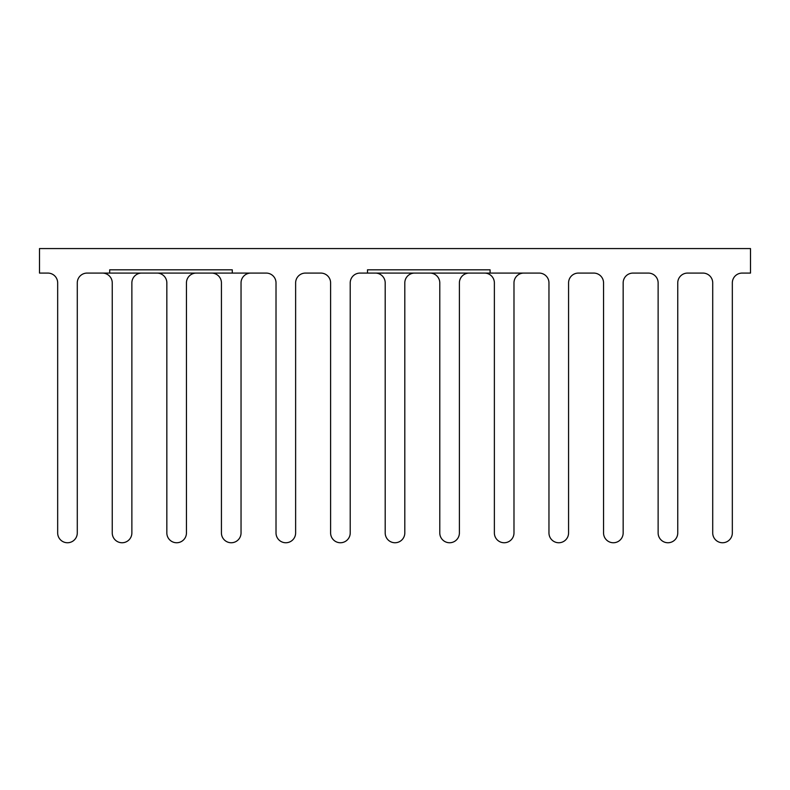 <?xml version="1.0" encoding="UTF-8"?>
<svg xmlns="http://www.w3.org/2000/svg" width="790" height="790" viewBox="0 0 790 790"><rect width="100%" height="100%" fill="white"/><g stroke="black" fill="none" stroke-linecap="round" stroke-linejoin="round"><path stroke-width="1.19" d="M484.566 273.083A9.806 9.806 0 0 1 494.372 282.889L494.372 532.944A9.806 9.806 0 0 0 504.178 542.75A9.806 9.806 0 0 0 513.984 532.944L513.984 282.889A9.806 9.806 0 0 1 523.79 273.083M490.086 269.815L490.086 273.083L539.155 273.083A9.806 9.806 0 0 1 548.961 282.889L548.961 532.944A9.806 9.806 0 0 0 558.767 542.75A9.806 9.806 0 0 0 568.573 532.944L568.573 282.889A9.806 9.806 0 0 1 578.379 273.083L593.744 273.083A9.806 9.806 0 0 1 603.55 282.889L603.55 532.944A9.806 9.806 0 0 0 613.356 542.75A9.806 9.806 0 0 0 623.162 532.944L623.162 282.889A9.806 9.806 0 0 1 632.968 273.083L648.323 273.083A9.806 9.806 0 0 1 658.129 282.889L658.129 532.944A9.806 9.806 0 0 0 667.935 542.75A9.806 9.806 0 0 0 677.751 532.944L677.751 282.889A9.806 9.806 0 0 1 687.557 273.083L702.912 273.083A9.806 9.806 0 0 1 712.718 282.889L712.718 532.944A9.806 9.806 0 0 0 722.524 542.75A9.806 9.806 0 0 0 732.33 532.944L732.33 282.889A9.806 9.806 0 0 1 742.136 273.083L750.5 273.083L750.5 248.564L39.5 248.564L39.5 273.083L47.864 273.083A9.806 9.806 0 0 1 57.67 282.889L57.67 532.944A9.806 9.806 0 0 0 67.476 542.75A9.806 9.806 0 0 0 77.282 532.944L77.282 282.889A9.806 9.806 0 0 1 87.088 273.083L109.692 273.083L109.692 269.815L232.28 269.815L232.28 273.083L266.21 273.083A9.806 9.806 0 0 1 276.016 282.889L276.016 532.944A9.806 9.806 0 0 0 285.822 542.75A9.806 9.806 0 0 0 295.628 532.944L295.628 282.889A9.806 9.806 0 0 1 305.434 273.083L320.799 273.083A9.806 9.806 0 0 1 330.605 282.889L330.605 532.944A9.806 9.806 0 0 0 340.411 542.75A9.806 9.806 0 0 0 350.217 532.944L350.217 282.889A9.806 9.806 0 0 1 360.023 273.083L367.498 273.083L367.498 269.815L490.086 269.815M102.443 273.083A9.806 9.806 0 0 1 112.249 282.889L112.249 532.944A9.806 9.806 0 0 0 122.065 542.75A9.806 9.806 0 0 0 131.871 532.944L131.871 282.889A9.806 9.806 0 0 1 141.677 273.083M211.621 273.083A9.806 9.806 0 0 1 221.427 282.889L221.427 532.944A9.806 9.806 0 0 0 231.233 542.75A9.806 9.806 0 0 0 241.039 532.944L241.039 282.889A9.806 9.806 0 0 1 250.845 273.083M375.388 273.083A9.806 9.806 0 0 1 385.194 282.889L385.194 532.944A9.806 9.806 0 0 0 395 542.75A9.806 9.806 0 0 0 404.806 532.944L404.806 282.889A9.806 9.806 0 0 1 414.612 273.083M429.977 273.083A9.806 9.806 0 0 1 439.783 282.889L439.783 532.944A9.806 9.806 0 0 0 449.589 542.75A9.806 9.806 0 0 0 459.395 532.944L459.395 282.889A9.806 9.806 0 0 1 469.201 273.083M490.086 273.083L367.498 273.083M157.032 273.083A9.806 9.806 0 0 1 166.838 282.889L166.838 532.944A9.806 9.806 0 0 0 176.644 542.75A9.806 9.806 0 0 0 186.45 532.944L186.45 282.889A9.806 9.806 0 0 1 196.256 273.083M232.28 273.083L109.692 273.083"/></g></svg>
